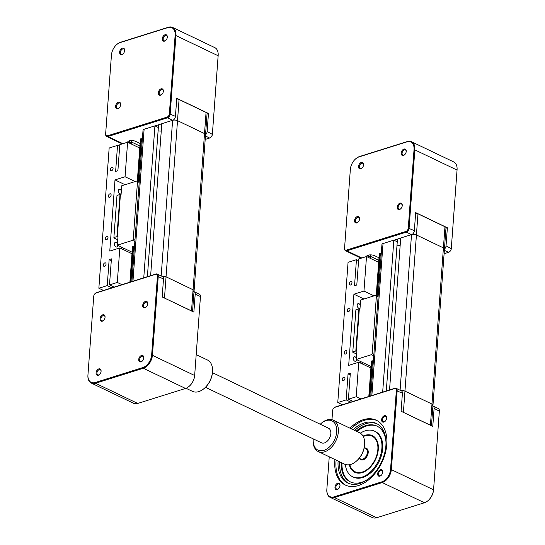 <?xml version="1.0" encoding="UTF-8"?>
<svg xmlns="http://www.w3.org/2000/svg" width="545" height="545" viewBox="0 0 545 545"><rect width="100%" height="100%" fill="white"/><g stroke="black" fill="none" stroke-linecap="round" stroke-linejoin="round"><path stroke-width="0.82" d="M444.441 249.126A3.474 2.255 -64.4 0 0 446.042 245.836L447.37 227.776L415.671 212.611L414.35 230.671A3.474 2.255 115.6 0 1 412.252 234.343L411.516 234.609A3.474 1.369 4.2 0 1 416.421 234.963L443.501 247.921A3.474 1.369 4.2 0 1 444.454 248.963A3.474 1.369 -175.8 0 0 443.501 247.921L416.421 234.963A3.474 1.369 -175.8 0 0 411.516 234.609L400.704 238.008L389.546 389.968M431.906 406.011A3.474 1.369 -175.8 0 0 432.982 405.126A3.474 1.369 -175.8 0 0 432.028 404.077L404.955 391.126A3.474 1.369 -175.8 0 0 400.848 390.595A3.474 1.369 -175.8 0 1 404.955 391.126L417.974 213.824L445.054 226.781A3.474 1.369 4.2 0 1 445.715 227.217A3.474 1.369 4.2 0 1 446.001 227.824L444.454 248.963A3.474 1.369 4.2 0 1 443.371 249.855M400.159 245.42L397.005 245.196L400.159 245.42M386.303 390.983L397.257 241.803L393.831 240.161L383.019 243.56A3.474 1.369 -175.8 0 0 381.943 244.446L370.825 395.847M382.672 392.128L393.831 240.161M381.296 253.248A1.914 0.756 4.2 0 1 380.403 253.05L379.327 253.33L376.248 295.519M370.3 258.337L370.443 256.341L368.182 257.049L370.443 256.341L370.552 254.876M360.402 363.018L360.511 361.485M368.161 257.315L368.325 255.121M362.534 364.04L362.65 362.507M378.809 260.34L370.443 256.341L378.809 260.34M355.456 159.038A11.588 7.507 115.6 0 1 355.578 158.922A11.588 7.507 115.6 0 1 359.482 156.551L407.265 141.557A11.588 7.507 115.6 0 1 411.482 141.727A11.588 7.507 115.6 0 1 414.861 149.548L409.091 228.157A3.474 2.255 115.6 0 1 406.345 232.136L346.831 250.816A3.474 2.255 115.6 0 1 345.564 250.768A3.474 2.255 115.6 0 1 344.542 248.452A3.474 2.255 115.6 0 1 344.549 248.418L344.563 248.152M444.1 253.725L448.549 252.328A3.474 2.255 -64.4 0 0 449.72 251.62A3.474 2.255 -64.4 0 0 451.301 248.35L457.071 169.74A11.588 7.507 -64.4 0 0 457.078 169.624A11.588 7.507 -64.4 0 0 453.692 161.919L411.482 141.727M366.608 256.572A4.633 1.826 4.2 0 1 366.601 256.388A4.633 1.826 4.2 0 1 369.571 254.917A4.633 1.826 4.2 0 1 374.572 255.673L379 257.792M397.455 239.091L397.257 241.803L393.912 240.202L400.698 238.07M445.66 227.17A3.359 1.322 -175.8 0 0 445.612 227.122A3.359 1.322 -175.8 0 0 444.972 226.7L417.899 213.749A3.359 1.322 -175.8 0 0 415.631 213.19M415.624 213.252A3.474 1.369 4.2 0 1 417.974 213.824L417.899 213.749M346.47 250.094L405.984 231.414A2.895 1.873 -64.4 0 0 408.273 228.103L414.043 149.487A11.009 7.133 -64.4 0 0 406.822 141.898L359.046 156.892A11.009 7.133 -64.4 0 0 355.333 159.147A11.009 7.133 -64.4 0 0 350.34 169.488L344.569 248.098A2.895 1.873 -64.4 0 0 344.569 248.125A2.895 1.873 -64.4 0 0 346.47 250.094L346.831 250.816L361.826 257.996M403.477 155.448A3.474 2.255 115.6 0 1 401.202 153.063A3.474 2.255 115.6 0 1 403.927 149.078A3.474 2.255 115.6 0 1 406.229 151.435A3.474 2.255 115.6 0 1 404.649 154.739A3.474 2.255 115.6 0 1 403.477 155.448M397.23 207.134A3.474 2.255 115.6 0 1 399.962 203.162A3.474 2.255 115.6 0 1 402.258 205.52A3.474 2.255 115.6 0 1 400.677 208.824A3.474 2.255 115.6 0 1 397.23 207.134M357.302 216.556A3.474 2.255 115.6 0 1 359.584 218.913A3.474 2.255 115.6 0 1 358.004 222.217A3.474 2.255 115.6 0 1 354.57 221.256A3.474 2.255 115.6 0 1 357.302 216.556M363.556 164.869A3.474 2.255 115.6 0 1 361.975 168.133A3.474 2.255 115.6 0 1 358.576 167.404A3.474 2.255 115.6 0 1 360.858 162.642A3.474 2.255 115.6 0 1 363.556 164.828A3.474 2.255 115.6 0 1 363.556 164.869M404.785 154.603A2.848 1.846 115.6 0 1 403.954 155.08A2.848 1.846 115.6 0 1 402.919 155.039A2.848 1.846 115.6 0 1 402.482 151.667A2.848 1.846 115.6 0 1 405.378 149.895A2.848 1.846 115.6 0 1 406.216 151.626M400.813 208.687A2.848 1.846 115.6 0 1 398.947 209.117A2.848 1.846 115.6 0 1 398.116 207.195A2.848 1.846 115.6 0 1 399.328 204.593A2.848 1.846 115.6 0 1 401.406 203.98A2.848 1.846 115.6 0 1 402.244 205.71M358.14 222.088A2.848 1.846 115.6 0 1 356.267 222.517A2.848 1.846 115.6 0 1 355.565 219.867A2.848 1.846 115.6 0 1 357.69 217.332A2.848 1.846 115.6 0 1 358.726 217.373A2.848 1.846 115.6 0 1 359.571 219.104M362.112 168.003A2.848 1.846 115.6 0 1 360.238 168.432A2.848 1.846 115.6 0 1 359.802 165.067A2.848 1.846 115.6 0 1 362.697 163.289A2.848 1.846 115.6 0 1 363.542 165.019M457.064 169.842A11.009 7.133 115.6 0 1 457.057 169.958A11.009 7.133 115.6 0 1 457.051 170.067L451.28 248.677A2.895 1.873 115.6 0 1 449.966 251.395A2.895 1.873 115.6 0 1 449.85 251.497M447.37 227.776L445.974 228.219M431.463 425.802L432.982 405.126A3.474 1.369 -175.8 0 0 432.028 404.077L404.955 391.126L403.402 412.265A3.474 1.369 -175.8 0 0 402.482 411.931M326.837 489.567A11.588 7.507 -64.4 0 0 326.83 489.676A11.588 7.507 -64.4 0 0 330.222 497.387A11.588 7.507 -64.4 0 0 334.439 497.558L382.222 482.557A11.588 7.507 -64.4 0 0 391.385 469.306L397.155 390.69A3.474 2.255 -64.4 0 0 396.14 388.347A3.474 2.255 -64.4 0 0 394.873 388.292L335.359 406.979A3.474 2.255 -64.4 0 0 334.187 407.687A3.474 2.255 -64.4 0 0 334.065 407.81M431.122 425.638A3.474 1.369 -175.8 0 0 430.482 425.223L403.348 412.347M432.921 405.957A3.474 2.255 115.6 0 1 433.091 406.025A3.474 2.255 115.6 0 1 434.106 408.369L432.778 426.428L401.086 411.264L402.414 393.204A3.474 2.255 -64.4 0 0 401.399 390.86L396.14 388.347M433.091 406.025L438.35 408.539A3.474 2.255 115.6 0 1 439.365 410.855A3.474 2.255 115.6 0 1 439.365 410.889L433.588 489.499A11.588 7.507 115.6 0 1 428.336 500.385A11.588 7.507 115.6 0 1 424.426 502.749L376.649 517.75A11.588 7.507 115.6 0 1 372.426 517.58L330.222 497.387M331.966 419.718L332.634 410.63A2.895 1.873 115.6 0 1 333.949 407.912A2.895 1.873 115.6 0 1 334.923 407.319L394.437 388.633A2.895 1.873 115.6 0 1 396.338 390.636L390.567 469.245A11.009 7.133 115.6 0 1 381.861 481.834L334.085 496.836A11.009 7.133 115.6 0 1 326.85 489.349A11.009 7.133 115.6 0 1 326.857 489.24L329.241 456.805M380.396 469.797A3.474 2.255 115.6 0 1 382.679 472.161A3.474 2.255 115.6 0 1 381.098 475.458A3.474 2.255 115.6 0 1 377.665 474.497A3.474 2.255 115.6 0 1 380.396 469.797M381.616 419.691A3.474 2.255 115.6 0 1 384.354 415.719A3.474 2.255 115.6 0 1 386.65 418.076A3.474 2.255 115.6 0 1 385.07 421.374A3.474 2.255 115.6 0 1 381.616 419.691M339.998 485.588A3.474 2.255 115.6 0 1 338.425 488.858A3.474 2.255 115.6 0 1 335.025 488.129A3.474 2.255 115.6 0 1 337.3 483.367A3.474 2.255 115.6 0 1 340.005 485.554A3.474 2.255 115.6 0 1 339.998 485.588M349.938 428.172A35.922 23.271 115.6 0 1 376.316 420.236A35.922 23.271 115.6 0 1 386.793 444.482A35.922 23.271 115.6 0 1 371.472 477.311A35.922 23.271 115.6 0 1 345.305 485.043A35.922 23.271 115.6 0 1 334.937 459.53M382.665 472.345A2.848 1.846 -64.4 0 0 381.82 470.621A2.848 1.846 -64.4 0 0 380.785 470.58A2.848 1.846 -64.4 0 0 378.659 473.115A2.848 1.846 -64.4 0 0 379.361 475.758A2.848 1.846 -64.4 0 0 381.234 475.329M386.637 418.26A2.848 1.846 -64.4 0 0 385.792 416.537A2.848 1.846 -64.4 0 0 383.721 417.15A2.848 1.846 -64.4 0 0 382.501 419.752A2.848 1.846 -64.4 0 0 383.333 421.673A2.848 1.846 -64.4 0 0 385.206 421.244M339.985 485.745A2.848 1.846 -64.4 0 0 339.147 484.015A2.848 1.846 -64.4 0 0 336.251 485.793A2.848 1.846 -64.4 0 0 336.687 489.158A2.848 1.846 -64.4 0 0 338.561 488.729M376.908 420.536A35.922 23.271 -64.4 0 0 351.137 428.738M336.129 460.103A35.922 23.271 -64.4 0 0 345.911 485.316M353.099 429.678A33.027 21.398 115.6 0 1 376.261 423.417A33.027 21.398 115.6 0 1 385.894 445.715A33.027 21.398 115.6 0 1 371.806 475.894A33.027 21.398 115.6 0 1 347.751 483.006A33.027 21.398 115.6 0 1 338.091 461.043M377.045 423.826A33.027 21.398 -64.4 0 0 354.686 430.441M339.685 461.799A33.027 21.398 -64.4 0 0 348.562 483.361M368.522 478.762A30.915 20.029 115.6 0 1 350.251 481.862A30.915 20.029 115.6 0 1 341.156 462.507M356.157 431.143A30.915 20.029 115.6 0 1 376.942 426.081A30.915 20.029 115.6 0 1 385.989 442.254M377.338 426.279A30.915 20.029 -64.4 0 0 356.955 431.524M341.947 462.889A30.915 20.029 -64.4 0 0 350.653 482.046M360.32 433.193A25.288 16.377 115.6 0 1 374.51 431.163L375.307 431.545A25.288 16.377 115.6 0 1 382.685 448.61A25.288 16.377 115.6 0 1 371.901 471.718A25.288 16.377 115.6 0 1 353.48 477.161L352.683 476.78A25.288 16.377 115.6 0 1 345.36 464.456M374.51 431.163A25.288 16.377 115.6 0 1 381.888 448.228A25.288 16.377 115.6 0 1 371.104 471.336A25.288 16.377 115.6 0 1 352.683 476.78M363.031 436.095A20.335 13.175 115.6 0 1 372.371 435.625A20.335 13.175 115.6 0 1 378.305 449.353A20.335 13.175 115.6 0 1 369.633 467.944A20.335 13.175 115.6 0 1 354.822 472.317A20.335 13.175 115.6 0 1 349.318 464.749M372.766 435.83A20.335 13.175 -64.4 0 0 371.915 435.523M354.454 472.024A20.335 13.175 -64.4 0 0 355.224 472.501M373.536 436.3A20.281 13.135 -64.4 0 0 372.746 435.871A20.281 13.135 -64.4 0 0 363.222 436.436M349.706 464.681A20.281 13.135 -64.4 0 0 355.245 472.461A20.281 13.135 -64.4 0 0 356.076 472.801M363.277 436.545A19.702 12.76 115.6 0 1 377.849 449.502A19.702 12.76 115.6 0 1 364.905 470.907A19.702 12.76 115.6 0 1 349.829 464.66M428.459 500.269A11.009 7.133 -64.4 0 0 428.574 500.16A11.009 7.133 -64.4 0 0 433.568 489.819L439.345 411.209A2.895 1.873 -64.4 0 0 439.345 411.182A2.895 1.873 -64.4 0 0 439.345 411.148M374.027 295.86L363.971 291.05L366.506 256.525L358.712 258.97L356.798 285.001L354.536 285.709L356.45 259.686L348.064 262.315L337.771 402.537L342.417 404.765M356.45 259.686L358.583 260.708M373.38 361.022A1.914 0.756 4.2 0 1 372.487 360.824L371.424 361.158M350.796 402.128L346.15 399.907L337.771 402.537M346.15 399.907L348.064 373.884L350.326 373.168L348.412 399.199L353.065 401.42M363.971 299.021L353.916 294.205L363.971 291.05M360.858 398.974L356.212 396.753L358.746 362.227L348.684 365.382L353.916 294.205M348.064 373.884L350.197 374.906M355.837 350.762L358.917 308.797L359.319 308.988L356.232 350.953L352.819 351.709L352.785 352.227L356.662 354.08M356.58 359.605A2.398 1.56 -107.4 0 1 355.64 361.308A2.398 1.56 -107.4 0 1 353.978 360.545A2.398 1.56 -107.4 0 1 353.276 358.235A2.398 1.56 -107.4 0 1 354.209 356.737A2.398 1.56 -107.4 0 1 356.348 358.351M360.054 307.836A2.398 1.56 -107.4 0 1 359.543 308.191A2.398 1.56 -107.4 0 1 357.874 307.435A2.398 1.56 -107.4 0 1 357.179 305.118A2.398 1.56 -107.4 0 1 358.106 303.62A2.398 1.56 -107.4 0 1 360.245 305.241M366.506 256.525L378.666 262.343M358.746 362.227L370.9 368.038M351.981 282.882A1.88 1.219 115.6 0 1 351.178 284.599A1.88 1.219 115.6 0 1 349.808 285.001A1.88 1.219 115.6 0 1 349.522 282.78A1.88 1.219 115.6 0 1 351.43 281.615A1.88 1.219 115.6 0 1 351.981 282.882M350.026 309.437A1.88 1.219 115.6 0 1 349.229 311.154A1.88 1.219 115.6 0 1 347.86 311.556A1.88 1.219 115.6 0 1 347.574 309.342A1.88 1.219 115.6 0 1 349.481 308.17A1.88 1.219 115.6 0 1 350.026 309.437M346.906 351.927A1.88 1.219 115.6 0 1 346.109 353.644A1.88 1.219 115.6 0 1 344.74 354.052A1.88 1.219 115.6 0 1 344.454 351.832A1.88 1.219 115.6 0 1 346.361 350.66A1.88 1.219 115.6 0 1 346.906 351.927M344.958 378.489A1.88 1.219 115.6 0 1 344.154 380.206A1.88 1.219 115.6 0 1 342.785 380.608A1.88 1.219 115.6 0 1 342.498 378.387A1.88 1.219 115.6 0 1 344.406 377.222A1.88 1.219 115.6 0 1 344.958 378.489M356.212 396.753L348.412 399.199M373.863 354.441L372.174 353.63L376.404 295.949L378.101 296.752M378.121 296.419L375.798 295.308L360.627 300.07L359.986 308.777L359.319 308.988M375.798 295.308L376.404 295.949M372.174 353.63L371.438 354.686L356.267 359.455L356.907 350.742L356.232 350.953M371.438 354.686L373.761 355.803M371.016 366.506L356.267 359.455M358.917 308.797L355.899 309.744L352.819 351.709M205.526 134.819A3.474 2.255 -64.4 0 0 207.134 131.529L208.456 113.476L176.764 98.311L175.435 116.364A3.474 2.255 115.6 0 1 173.337 120.036L172.608 120.309A3.474 1.369 4.2 0 1 177.513 120.656L204.586 133.614A3.474 1.369 4.2 0 1 205.54 134.656A3.474 1.369 -175.8 0 0 204.586 133.614L177.513 120.656A3.474 1.369 -175.8 0 0 172.608 120.309L161.797 123.701L150.638 275.661M192.998 291.704A3.474 1.369 -175.8 0 0 194.075 290.819A3.474 1.369 -175.8 0 0 193.121 289.776L166.048 276.819A3.474 1.369 -175.8 0 0 161.933 276.288A3.474 1.369 -175.8 0 1 166.048 276.819L179.067 99.517L206.139 112.474A3.474 1.369 4.2 0 1 206.8 112.91A3.474 1.369 4.2 0 1 207.093 113.517L205.54 134.656A3.474 1.369 4.2 0 1 204.464 135.548M161.252 131.113L158.098 130.889L161.252 131.113M147.388 276.683L158.343 127.496L154.923 125.861L144.112 129.254A3.474 1.369 -175.8 0 0 143.028 130.139L131.91 281.54M143.764 277.821L154.923 125.861M142.381 138.941A1.914 0.756 4.2 0 1 141.496 138.75L140.412 139.023L137.333 181.213M131.386 144.03L131.536 142.034L129.274 142.742L131.536 142.034L131.645 140.569M121.494 248.711L121.603 247.178M129.254 143.008L129.417 140.814M123.626 249.733L123.742 248.2M139.902 146.033L131.536 142.034L139.902 146.033M116.541 44.731A11.588 7.507 115.6 0 1 116.664 44.615A11.588 7.507 115.6 0 1 120.574 42.251L168.351 27.25A11.588 7.507 115.6 0 1 172.574 27.42A11.588 7.507 115.6 0 1 175.953 35.241L170.183 113.851A3.474 2.255 115.6 0 1 167.431 117.829L107.917 136.509A3.474 2.255 115.6 0 1 106.65 136.461A3.474 2.255 115.6 0 1 105.635 134.145A3.474 2.255 115.6 0 1 105.635 134.111L105.655 133.852M205.192 139.418L209.641 138.021A3.474 2.255 -64.4 0 0 210.813 137.313A3.474 2.255 -64.4 0 0 212.387 134.05L218.164 55.433A11.588 7.507 -64.4 0 0 218.17 55.324A11.588 7.507 -64.4 0 0 214.778 47.613L172.574 27.42M127.7 142.265A4.633 1.826 4.2 0 1 127.687 142.082A4.633 1.826 4.2 0 1 130.657 140.61A4.633 1.826 4.2 0 1 135.664 141.366L140.085 143.485M158.547 124.785L158.343 127.496L155.005 125.895L161.79 123.763M206.753 112.863A3.359 1.322 -175.8 0 0 206.705 112.815A3.359 1.322 -175.8 0 0 206.065 112.393L178.992 99.442A3.359 1.322 -175.8 0 0 176.723 98.89M176.716 98.952A3.474 1.369 4.2 0 1 179.067 99.517L178.992 99.442M107.556 135.787L167.07 117.107A2.895 1.873 -64.4 0 0 169.366 113.796L175.136 35.18A11.009 7.133 -64.4 0 0 167.915 27.591L120.138 42.592A11.009 7.133 -64.4 0 0 116.426 44.84A11.009 7.133 -64.4 0 0 111.432 55.181L105.655 133.791A2.895 1.873 -64.4 0 0 105.655 133.818A2.895 1.873 -64.4 0 0 107.556 135.787L107.917 136.509L122.918 143.689M164.57 41.141A3.474 2.255 115.6 0 1 162.287 38.756A3.474 2.255 115.6 0 1 165.019 34.771A3.474 2.255 115.6 0 1 167.322 37.128A3.474 2.255 115.6 0 1 165.741 40.432A3.474 2.255 115.6 0 1 164.57 41.141M158.316 92.827A3.474 2.255 115.6 0 1 161.054 88.855A3.474 2.255 115.6 0 1 163.35 91.213A3.474 2.255 115.6 0 1 161.77 94.517A3.474 2.255 115.6 0 1 158.316 92.827M118.388 102.249A3.474 2.255 115.6 0 1 120.677 104.613A3.474 2.255 115.6 0 1 119.096 107.91A3.474 2.255 115.6 0 1 115.656 106.949A3.474 2.255 115.6 0 1 118.388 102.249M124.642 50.562A3.474 2.255 115.6 0 1 123.068 53.826A3.474 2.255 115.6 0 1 119.668 53.097A3.474 2.255 115.6 0 1 121.944 48.335A3.474 2.255 115.6 0 1 124.648 50.528A3.474 2.255 115.6 0 1 124.642 50.562M165.878 40.303A2.848 1.846 115.6 0 1 165.046 40.773A2.848 1.846 115.6 0 1 164.004 40.732A2.848 1.846 115.6 0 1 163.568 37.36A2.848 1.846 115.6 0 1 166.463 35.589A2.848 1.846 115.6 0 1 167.301 37.319M161.906 94.38A2.848 1.846 115.6 0 1 160.032 94.816A2.848 1.846 115.6 0 1 159.201 92.888A2.848 1.846 115.6 0 1 160.421 90.286A2.848 1.846 115.6 0 1 162.492 89.673A2.848 1.846 115.6 0 1 163.33 91.403M119.232 107.781A2.848 1.846 115.6 0 1 117.359 108.21A2.848 1.846 115.6 0 1 116.657 105.56A2.848 1.846 115.6 0 1 118.783 103.025A2.848 1.846 115.6 0 1 119.818 103.073A2.848 1.846 115.6 0 1 120.656 104.797M123.204 53.696A2.848 1.846 115.6 0 1 121.331 54.125A2.848 1.846 115.6 0 1 120.895 50.76A2.848 1.846 115.6 0 1 123.79 48.989A2.848 1.846 115.6 0 1 124.628 50.712M218.157 55.535A11.009 7.133 115.6 0 1 218.15 55.651A11.009 7.133 115.6 0 1 218.143 55.76L212.366 134.37A2.895 1.873 115.6 0 1 211.051 137.088A2.895 1.873 115.6 0 1 210.935 137.19M208.456 113.476L207.066 113.912M87.929 375.26A11.588 7.507 -64.4 0 0 87.922 375.376A11.588 7.507 -64.4 0 0 91.308 383.081A11.588 7.507 -64.4 0 0 95.532 383.251L143.308 368.25A11.588 7.507 -64.4 0 0 152.471 354.999L158.248 276.383A3.474 2.255 -64.4 0 0 157.233 274.04A3.474 2.255 -64.4 0 0 155.965 273.992L96.451 292.672A3.474 2.255 -64.4 0 0 95.28 293.38A3.474 2.255 -64.4 0 0 95.15 293.503M192.555 311.495L194.075 290.819A3.474 1.369 -175.8 0 0 193.121 289.776L166.048 276.819L164.495 297.958A3.474 1.369 -175.8 0 0 163.568 297.631M192.215 311.331A3.474 1.369 -175.8 0 0 191.567 310.916L164.433 298.04M194.013 291.65A3.474 2.255 115.6 0 1 194.184 291.718L199.436 294.232A3.474 2.255 115.6 0 1 200.458 296.548A3.474 2.255 115.6 0 1 200.451 296.582L194.681 375.192A11.588 7.507 115.6 0 1 189.422 386.078A11.588 7.507 115.6 0 1 185.518 388.449L137.735 403.443A11.588 7.507 115.6 0 1 133.518 403.273L91.308 383.081M189.544 385.962A11.009 7.133 -64.4 0 0 189.667 385.853A11.009 7.133 -64.4 0 0 194.66 375.512L200.431 296.902A2.895 1.873 -64.4 0 0 200.431 296.875A2.895 1.873 -64.4 0 0 200.437 296.848M142.954 367.528L95.171 382.529A11.009 7.133 115.6 0 1 87.943 375.042A11.009 7.133 115.6 0 1 87.949 374.933L93.72 296.323A2.895 1.873 115.6 0 1 95.034 293.605A2.895 1.873 115.6 0 1 96.015 293.012L155.529 274.333A2.895 1.873 115.6 0 1 157.43 276.329L151.653 354.938A11.009 7.133 115.6 0 1 142.954 367.528L143.308 368.25L185.518 388.449M194.184 291.718A3.474 2.255 115.6 0 1 195.199 294.068L193.87 312.122L162.178 296.957L163.5 278.904A3.474 2.255 -64.4 0 0 162.485 276.553L157.233 274.04M141.482 355.49A3.474 2.255 115.6 0 1 143.771 357.854A3.474 2.255 115.6 0 1 142.191 361.151A3.474 2.255 115.6 0 1 138.75 360.191A3.474 2.255 115.6 0 1 141.482 355.49M142.708 305.384A3.474 2.255 115.6 0 1 145.44 301.412A3.474 2.255 115.6 0 1 147.743 303.769A3.474 2.255 115.6 0 1 146.162 307.067A3.474 2.255 115.6 0 1 142.708 305.384M102.31 321.175A3.474 2.255 115.6 0 1 100.035 318.791A3.474 2.255 115.6 0 1 102.767 314.806A3.474 2.255 115.6 0 1 105.062 317.163A3.474 2.255 115.6 0 1 103.482 320.467A3.474 2.255 115.6 0 1 102.31 321.175M101.091 371.281A3.474 2.255 115.6 0 1 99.51 374.551A3.474 2.255 115.6 0 1 96.118 373.822A3.474 2.255 115.6 0 1 98.393 369.06A3.474 2.255 115.6 0 1 101.091 371.247A3.474 2.255 115.6 0 1 101.091 371.281M101.077 371.438A2.848 1.846 -64.4 0 0 100.239 369.708A2.848 1.846 -64.4 0 0 97.344 371.486A2.848 1.846 -64.4 0 0 97.78 374.851A2.848 1.846 -64.4 0 0 99.646 374.422M105.049 317.353A2.848 1.846 -64.4 0 0 104.211 315.623A2.848 1.846 -64.4 0 0 101.316 317.401A2.848 1.846 -64.4 0 0 101.752 320.767A2.848 1.846 -64.4 0 0 102.787 320.807A2.848 1.846 -64.4 0 0 103.618 320.337M147.722 303.96A2.848 1.846 -64.4 0 0 146.884 302.23A2.848 1.846 -64.4 0 0 144.806 302.843A2.848 1.846 -64.4 0 0 143.594 305.445A2.848 1.846 -64.4 0 0 144.425 307.366A2.848 1.846 -64.4 0 0 146.298 306.937M143.751 358.038A2.848 1.846 -64.4 0 0 142.913 356.314A2.848 1.846 -64.4 0 0 141.877 356.273A2.848 1.846 -64.4 0 0 139.752 358.808A2.848 1.846 -64.4 0 0 140.453 361.451A2.848 1.846 -64.4 0 0 142.327 361.022M135.119 181.553L125.064 176.744L127.598 142.218L119.805 144.663L117.89 170.694L115.629 171.403L117.536 145.379L109.157 148.008L98.856 288.23L103.509 290.458M117.536 145.379L119.675 146.401M134.472 246.715A1.914 0.756 4.2 0 1 133.58 246.517L132.517 246.858M111.889 287.821L107.242 285.6L98.856 288.23M107.242 285.6L109.15 259.577L111.418 258.861L109.504 284.892L114.15 287.113M125.057 184.714L115.002 179.904L125.064 176.744M121.944 284.667L117.298 282.446L119.832 247.921L109.777 251.075L115.002 179.904M109.15 259.577L111.289 260.599M116.93 236.455L120.009 194.49L120.404 194.681L117.325 236.646L113.912 237.402L113.878 237.92L117.747 239.773M117.666 245.298A2.398 1.56 -107.4 0 1 116.732 247.001A2.398 1.56 -107.4 0 1 115.07 246.245A2.398 1.56 -107.4 0 1 114.368 243.928A2.398 1.56 -107.4 0 1 115.295 242.43A2.398 1.56 -107.4 0 1 117.434 244.051M121.147 193.536A2.398 1.56 -107.4 0 1 120.629 193.884A2.398 1.56 -107.4 0 1 118.967 193.128A2.398 1.56 -107.4 0 1 118.272 190.811A2.398 1.56 -107.4 0 1 119.198 189.313A2.398 1.56 -107.4 0 1 121.337 190.934M127.598 142.218L139.752 148.036M119.832 247.921L131.992 253.732M113.067 168.575A1.88 1.219 115.6 0 1 112.27 170.292A1.88 1.219 115.6 0 1 110.901 170.694A1.88 1.219 115.6 0 1 110.615 168.473A1.88 1.219 115.6 0 1 112.522 167.308A1.88 1.219 115.6 0 1 113.067 168.575M111.119 195.13A1.88 1.219 115.6 0 1 110.315 196.847A1.88 1.219 115.6 0 1 108.945 197.256A1.88 1.219 115.6 0 1 108.659 195.035A1.88 1.219 115.6 0 1 110.567 193.863A1.88 1.219 115.6 0 1 111.119 195.13M107.999 237.627A1.88 1.219 115.6 0 1 107.195 239.344A1.88 1.219 115.6 0 1 105.825 239.746A1.88 1.219 115.6 0 1 105.539 237.525A1.88 1.219 115.6 0 1 107.447 236.353A1.88 1.219 115.6 0 1 107.999 237.627M106.05 264.182A1.88 1.219 115.6 0 1 105.246 265.899A1.88 1.219 115.6 0 1 103.877 266.301A1.88 1.219 115.6 0 1 103.591 264.08A1.88 1.219 115.6 0 1 105.498 262.915A1.88 1.219 115.6 0 1 106.05 264.182M117.298 282.446L109.504 284.892M134.956 240.134L133.259 239.323L137.497 181.642L139.186 182.452M139.213 182.112L136.89 181.001L121.719 185.763L121.079 194.476L120.404 194.681M136.89 181.001L137.497 181.642M133.259 239.323L132.53 240.386L117.352 245.148L117.992 236.435L117.325 236.646M132.53 240.386L134.853 241.496M132.101 252.199L117.352 245.148M120.009 194.49L116.991 195.444L113.912 237.402M313.225 439.338L313.184 439.992A17.386 11.261 -64.4 0 0 318.266 451.553A17.386 11.261 -64.4 0 0 337.757 435.612A17.386 11.261 -64.4 0 0 333.274 420.195A17.386 11.261 -64.4 0 0 321.08 423.492L320.596 423.935A16.221 10.512 115.6 0 1 333.05 421.496A16.221 10.512 115.6 0 1 336.163 435.251A16.221 10.512 115.6 0 1 322.62 450.674A16.221 10.512 115.6 0 1 313.225 439.338A16.221 10.512 115.6 0 1 313.259 438.882M333.274 420.195L359.55 432.771A17.386 11.261 115.6 0 1 364.632 444.332A17.386 11.261 115.6 0 1 364.04 448.188A17.386 11.261 115.6 0 1 356.737 460.832A17.386 11.261 115.6 0 1 344.549 464.129L318.266 451.553M356.737 460.832L357.22 460.389A16.221 10.512 -64.4 0 0 364.033 448.583A16.221 10.512 -64.4 0 0 364.591 444.986L364.632 444.332M196.193 354.611L207.447 359.993A17.386 11.261 115.6 0 1 212.53 371.554A17.386 11.261 115.6 0 1 204.634 388.06A17.386 11.261 115.6 0 1 192.44 391.351L186.009 388.272M204.634 388.06L205.118 387.611A16.221 10.512 -64.4 0 0 212.489 372.208L212.53 371.554M205.451 387.297L321.475 442.812A8.114 5.252 -64.4 0 0 329.711 437.764A8.114 5.252 -64.4 0 0 328.472 428.179L212.448 372.664M400.091 390.234L411.516 234.609L406.345 232.136L405.984 231.414M371.86 395.52L383.019 243.56M369.898 396.133L372.487 360.824M377.249 296.003L380.403 253.05M369.442 396.276L372.044 360.81M376.82 295.792L379.96 253.037M368.985 396.419L371.588 360.954M376.391 295.588L379.504 253.18M368.836 396.467L371.438 361.042M430.421 425.304L444.972 226.7M448.549 252.328L444.352 250.319M367.909 257.199L368.059 255.196M446.042 245.836L451.28 248.677M457.051 170.067L414.043 149.487M408.273 228.103L414.35 230.671M359.046 156.892L359.482 156.551M406.822 141.898L407.265 141.557M434.106 408.369L439.345 411.209M396.338 390.636L402.414 393.204M433.568 489.819L390.567 469.245M381.861 481.834L382.222 482.557L424.426 502.749M394.437 388.633L394.873 388.292M359.543 458.454A6.377 4.128 -64.4 0 0 364.544 459.128A6.377 4.128 -64.4 0 0 368.209 452.527A6.377 4.128 -64.4 0 0 364.544 448.004M364.203 447.84L365.702 448.555A5.797 3.754 115.6 0 1 367.391 452.466A5.797 3.754 115.6 0 1 364.918 457.759A5.797 3.754 115.6 0 1 360.695 459.013L359.203 458.291M334.923 407.319L335.359 406.979M334.085 496.836L334.439 497.558L376.649 517.75M161.177 275.927L172.608 120.309L167.431 117.829L167.07 117.107M132.953 281.213L144.112 129.254M130.984 281.826L133.58 246.517M138.341 181.696L141.496 138.75M130.528 281.969L133.137 246.504M137.912 181.492L141.053 138.73M130.078 282.112L132.68 246.647M137.483 181.281L140.596 138.873M132.503 246.796L129.901 282.167L132.524 246.735M191.513 310.997L206.065 112.393M209.641 138.021L205.445 136.012M129.002 142.892L129.151 140.889M207.134 131.529L212.366 134.37M218.143 55.76L175.136 35.18M169.366 113.796L175.435 116.364M120.138 42.592L120.574 42.251M167.915 27.591L168.351 27.25M195.199 294.068L200.458 296.548M151.653 354.938L194.66 375.512M137.735 403.443L95.532 383.251L95.171 382.529M163.5 278.904L157.43 276.329M96.015 293.012L96.451 292.672M155.529 274.333L155.965 273.992M368.815 396.474L371.411 361.097M376.227 295.513L379.327 253.33M432.982 405.126L444.454 248.963M361.131 258.214L345.564 250.768M373.148 436.061L372.746 435.871M355.64 472.644L355.245 472.461M137.32 181.206L140.412 139.023M194.075 290.819L205.54 134.656M122.216 143.907L106.65 136.461"/></g></svg>
